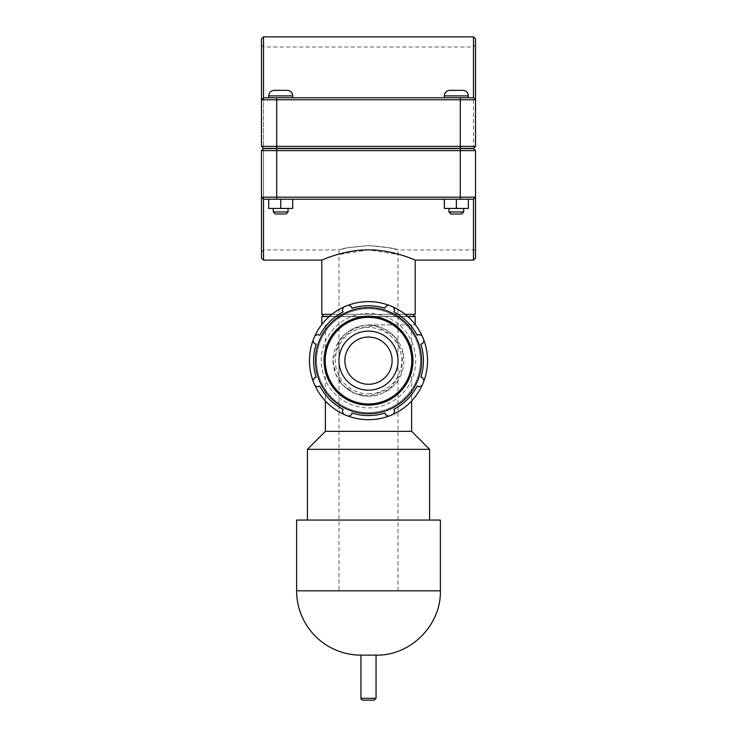 <?xml version="1.0" encoding="UTF-8"?>
<svg xmlns="http://www.w3.org/2000/svg" width="737" height="737" viewBox="0 0 737 737"><rect width="100%" height="100%" fill="white"/><g stroke="black" fill="none" stroke-linecap="round" stroke-linejoin="round"><path stroke-width="0.55" stroke-dasharray="3.69 2.76" d="M374.212 700.15L368.5 700.15M360.946 655.129L376.054 655.129M321.783 316.56L415.217 316.56M413.181 316.376L368.5 316.376A44.284 44.284 0 0 0 324.216 360.66A44.284 44.284 0 0 0 368.5 404.935A44.284 44.284 0 0 0 412.784 360.66A44.284 44.284 0 0 0 368.5 316.376A44.284 44.284 0 0 0 324.216 360.66A44.284 44.284 0 0 0 368.5 404.935A44.284 44.284 0 0 0 412.784 360.66A44.284 44.284 0 0 0 368.5 316.376L323.819 316.376M325.376 431.357L411.624 431.357M368.5 324.86L415.217 324.86L368.5 324.86M333.078 360.66L335.805 374.295L343.11 385.359L354.34 393.134L368.5 396.082L388.823 389.68L401.195 374.295L403.213 353.613L393.89 335.952L375.732 325.984L354.34 328.186L338.983 341.065L333.078 360.66M407.764 316.56L329.236 316.56M307.412 449.33L429.588 449.33M296.633 520.073L440.367 520.073M296.633 590.816L440.367 590.816M338.983 380.237L338.983 341.074C339.066 339.831 351.346 324.446 368.5 325.229C385.654 324.446 397.934 339.831 398.017 341.074L398.017 380.237C397.934 381.49 385.654 396.875 368.5 396.082C351.346 396.875 339.066 381.49 338.983 380.237A35.422 35.422 0 0 0 398.017 380.237M398.017 341.074A35.422 35.422 0 0 0 338.983 341.074M368.5 384.272A23.621 23.621 0 0 0 392.121 360.66A23.621 23.621 0 0 0 368.5 337.039A23.621 23.621 0 0 0 344.879 360.66A23.621 23.621 0 0 0 368.5 384.272M368.5 396.082A35.422 35.422 0 0 0 399.178 342.945A35.422 35.422 0 0 0 337.822 342.945A35.422 35.422 0 0 0 368.5 396.082M393.65 414.074L394.673 410.933L393.853 409.367A54.907 54.907 0 0 0 417.206 386.013L418.773 386.833L421.923 385.801M348.509 416.212L351.457 414.719L351.991 413.024A54.907 54.907 0 0 0 385.009 413.024L385.543 414.719L388.491 416.212A59.043 59.043 0 0 0 361.72 302.004A59.043 59.043 0 0 0 311.014 374.138A59.043 59.043 0 0 0 388.491 416.212M424.051 380.651L422.559 377.703L420.864 377.169A54.907 54.907 0 0 0 420.864 344.151L422.559 343.617L424.051 340.669M315.077 385.801L318.227 386.833L319.794 386.013A54.907 54.907 0 0 0 343.147 409.367L342.327 410.933L343.35 414.074M421.923 335.51L418.773 334.487L417.206 335.307A54.907 54.907 0 0 0 393.853 311.954L394.673 310.378L393.65 307.237M312.949 340.669L314.441 343.617L316.136 344.151A54.907 54.907 0 0 0 316.136 377.169L314.441 377.703L312.949 380.651M388.491 305.109L385.543 306.601L385.009 308.287A54.907 54.907 0 0 0 351.991 308.287L351.457 306.601L348.509 305.109M343.35 307.237L342.327 310.378L343.147 311.954A54.907 54.907 0 0 0 319.794 335.307L318.227 334.487L315.077 335.51M368.5 407.893A47.232 47.232 0 0 0 409.404 337.039A47.232 47.232 0 0 0 327.597 337.039A47.232 47.232 0 0 0 368.5 407.893A47.232 47.232 0 0 0 409.404 337.039A47.232 47.232 0 0 0 327.597 337.039A47.232 47.232 0 0 0 368.5 407.893M368.5 413.798A53.138 53.138 0 0 1 315.362 360.66A53.138 53.138 0 0 1 368.5 307.522A53.138 53.138 0 0 1 421.638 360.66A53.138 53.138 0 0 1 368.5 413.798A53.138 53.138 0 0 0 421.638 360.66A53.138 53.138 0 0 0 368.5 307.522A53.138 53.138 0 0 0 315.362 360.66A53.138 53.138 0 0 0 368.5 413.798A53.138 53.138 0 0 0 421.638 360.66A53.138 53.138 0 0 0 368.5 307.522A53.138 53.138 0 0 0 315.362 360.66A53.138 53.138 0 0 0 368.5 413.798M368.5 393.844A33.183 33.183 0 0 0 401.683 360.66A33.183 33.183 0 0 0 368.5 327.477A33.183 33.183 0 0 0 335.317 360.66A33.183 33.183 0 0 0 368.5 393.844M368.5 390.177A29.517 29.517 0 0 0 398.017 360.66A29.517 29.517 0 0 0 368.5 331.134A29.517 29.517 0 0 0 338.983 360.66A29.517 29.517 0 0 0 368.5 390.177A29.517 29.517 0 0 0 398.017 360.66A29.517 29.517 0 0 0 368.5 331.134A29.517 29.517 0 0 0 338.983 360.66A29.517 29.517 0 0 0 368.5 390.177M261.488 258.07L261.488 197.184L263.514 199.211L473.486 199.211L263.514 199.211L263.514 260.106M473.486 260.106L473.486 199.211L475.512 197.184L475.512 258.07M321.783 260.106L335.482 255.094L368.5 249.861L401.518 255.094L415.217 260.106M456.323 148.386L468.317 148.386L456.323 148.386M456.323 148.57L468.317 148.57L456.323 148.57M456.323 97.735L468.317 97.735L456.323 97.735M456.323 211.943L448.944 211.943L463.702 211.943L448.944 211.943L450.97 213.979L461.675 213.979L450.97 213.979L461.675 213.979L463.702 211.943L456.323 211.943M456.323 208.442L463.702 208.442L456.323 208.442M468.354 199.211L456.249 199.211L456.249 208.442L468.354 208.442L444.291 208.442L444.291 199.211L468.354 199.211L468.281 208.442L456.249 208.442L456.249 199.211L444.291 199.211L468.281 199.211L468.281 208.442L468.354 199.211L456.396 199.211L456.396 208.442M468.317 95.893L444.328 95.893C444.66 92.53 446.502 90.688 449.865 90.356L462.781 90.356A5.537 5.537 0 0 1 468.317 95.893L444.328 95.893L468.317 95.893L468.317 97.735M456.396 199.211L444.365 199.211L444.365 208.442M280.677 148.386L268.683 148.386L280.677 148.386M280.677 148.57L268.683 148.57L280.677 148.57M280.677 97.735L268.683 97.735L280.677 97.735M280.677 211.943L273.298 211.943L288.056 211.943L273.298 211.943L275.325 213.979L286.03 213.979L275.325 213.979L286.03 213.979L288.056 211.943L280.677 211.943M280.677 208.442L288.056 208.442L280.677 208.442M292.709 199.211L280.604 199.211L280.604 208.442L292.709 208.442L268.646 208.442L268.646 199.211L292.709 199.211L292.635 208.442L280.604 208.442L280.604 199.211L268.646 199.211L292.635 199.211L292.635 208.442L292.709 199.211L280.751 199.211L280.751 208.442M292.672 95.893L268.683 95.893C269.014 92.53 270.857 90.688 274.219 90.356L287.135 90.356A5.537 5.537 0 0 1 292.672 95.893L268.683 95.893L292.672 95.893L292.672 97.735M280.751 199.211L268.719 199.211L268.719 208.442M475.512 38.877L475.512 146.359L475.512 44.966L475.512 146.359L474.499 147.372L473.486 146.359L474.499 147.372L475.512 146.359L473.486 148.386L263.514 148.386L473.486 148.386L474.499 147.372L473.486 148.386L263.514 148.386L262.501 147.372L263.514 146.359L262.501 147.372L263.514 148.386L261.488 146.359L262.501 147.372L261.488 146.359L261.488 38.877M263.514 146.359L263.514 47.002L263.514 146.359L473.486 146.359L473.486 47.002L473.486 146.359L263.514 146.359M261.488 146.359L475.512 146.359M263.514 36.85L263.514 97.735L473.486 97.735L475.512 99.762L473.486 97.735L475.512 99.762L261.488 99.762L263.514 97.735L261.488 99.762L263.514 97.735L473.486 97.735L473.486 36.85M263.514 97.735L473.486 97.735M475.512 150.597L473.486 148.57L475.512 150.597L475.512 249.954L475.512 150.597L263.514 150.597L475.512 150.597L475.512 197.184L473.486 199.211L263.514 199.211L261.488 197.184L261.488 150.597L261.488 251.98L261.488 150.597L263.514 148.57L262.501 149.583L263.514 150.597L263.514 249.954L263.514 150.597L262.501 149.583L263.514 148.57L473.486 148.57L475.512 150.597L261.488 150.597M475.512 249.954L398.017 249.954L389.376 247.789L368.5 245.568C350.563 247.052 340.724 248.516 338.983 249.954C340.724 248.516 350.563 247.052 368.5 245.568C386.437 247.052 396.276 248.516 398.017 249.954C396.276 248.516 386.437 247.052 368.5 245.568L347.624 247.789L338.983 249.954L338.983 590.816M263.514 199.211L261.488 197.184L475.512 197.184L473.486 199.211M263.514 148.57L473.486 148.57L263.514 148.57M321.783 314.349L415.217 314.349M405.12 314.349L331.88 314.349M329.448 316.376L407.552 316.376M360.946 698.308L376.054 698.308M420.458 360.66A51.959 51.959 0 0 0 368.5 308.702A51.959 51.959 0 0 0 316.542 360.66A51.959 51.959 0 0 0 368.5 412.619A51.959 51.959 0 0 0 420.458 360.66A51.959 51.959 0 0 1 368.5 412.619A51.959 51.959 0 0 1 316.542 360.66A51.959 51.959 0 0 1 368.5 308.702A51.959 51.959 0 0 1 420.458 360.66M460.293 148.386L460.293 97.735M276.707 148.386L276.707 97.735M276.707 148.57L276.707 199.211M460.293 148.57L460.293 199.211M325.376 324.86L325.376 400.992M411.624 324.86L411.624 400.992M444.328 95.893L444.328 97.735M448.944 208.442L448.944 211.943M463.702 208.442L463.702 211.943M273.298 208.442L273.298 211.943M288.056 208.442L288.056 211.943M268.683 95.893L268.683 97.735M261.488 44.966L263.514 47.002L473.486 47.002L475.512 44.966M261.488 251.98L263.514 249.954L338.983 249.954M398.017 590.816L398.017 249.954"/><path stroke-width="1.11" d="M368.5 700.15L362.788 700.15A1.843 1.843 0 0 1 360.946 698.308L376.054 698.308L374.212 700.15L362.788 700.15M376.054 655.129L360.946 655.129A64.312 64.312 0 0 1 296.633 590.816L440.367 590.816C441.251 625.188 410.426 656.013 376.054 655.129L376.054 698.308M411.624 400.992L411.624 431.357L325.376 431.357L307.412 449.33L307.412 520.073M415.217 324.556L415.217 316.56L407.764 316.56M329.236 316.56L321.783 316.56L321.783 324.556M411.624 431.357L429.588 449.33L307.412 449.33M440.367 590.816L440.367 520.073L296.633 520.073L296.633 590.816M393.65 414.074A59.043 59.043 0 0 0 421.923 385.801L418.773 386.833L417.206 386.013A54.907 54.907 0 0 1 393.853 409.367L394.673 410.933L393.65 414.074A59.043 59.043 0 0 1 388.491 416.212L385.543 414.719L385.009 413.024A54.907 54.907 0 0 1 351.991 413.024L351.457 414.719L348.509 416.212A59.043 59.043 0 0 0 388.491 416.212M424.051 380.651A59.043 59.043 0 0 0 424.051 340.669L422.559 343.617L420.864 344.151A54.907 54.907 0 0 1 420.864 377.169L422.559 377.703L424.051 380.651A59.043 59.043 0 0 1 421.923 385.801M315.077 385.801A59.043 59.043 0 0 0 343.35 414.074L342.327 410.933L343.147 409.367A54.907 54.907 0 0 1 319.794 386.013L318.227 386.833L315.077 385.801A59.043 59.043 0 0 1 312.949 380.651L314.441 377.703L316.136 377.169A54.907 54.907 0 0 1 316.136 344.151L314.441 343.617L312.949 340.669A59.043 59.043 0 0 0 312.949 380.651M421.923 335.51A59.043 59.043 0 0 0 393.65 307.237L394.673 310.378L393.853 311.954A54.907 54.907 0 0 1 417.206 335.307L418.773 334.487L421.923 335.51A59.043 59.043 0 0 1 424.051 340.669M388.491 305.109A59.043 59.043 0 0 0 348.509 305.109L351.457 306.601L351.991 308.287A54.907 54.907 0 0 1 385.009 308.287L385.543 306.601L388.491 305.109A59.043 59.043 0 0 1 393.65 307.237M343.35 307.237A59.043 59.043 0 0 0 315.077 335.51L318.227 334.487L319.794 335.307A54.907 54.907 0 0 1 343.147 311.954L342.327 310.378L343.35 307.237A59.043 59.043 0 0 1 348.509 305.109M368.5 413.724A53.064 53.064 0 0 0 414.452 334.128A53.064 53.064 0 0 0 322.548 334.128A53.064 53.064 0 0 0 368.5 413.724M315.077 335.51A59.043 59.043 0 0 0 312.949 340.669M343.35 414.074A59.043 59.043 0 0 0 348.509 416.212M368.5 390.177A29.517 29.517 0 0 0 398.017 360.66A29.517 29.517 0 0 0 368.5 331.134A29.517 29.517 0 0 0 338.983 360.66A29.517 29.517 0 0 0 368.5 390.177M368.5 384.272A23.621 23.621 0 0 0 392.121 360.66A23.621 23.621 0 0 0 368.5 337.039A23.621 23.621 0 0 0 344.879 360.66A23.621 23.621 0 0 0 368.5 384.272M263.514 260.106L263.514 199.211L261.488 197.184L261.488 258.07L263.514 260.106L321.783 260.106L321.783 314.349L331.88 314.349M263.514 199.211L473.486 199.211L473.486 260.106L415.217 260.106L415.217 314.349L405.12 314.349M368.5 249.861C393.687 249.742 415.65 260.474 415.217 260.106C415.65 260.474 393.687 249.742 368.5 249.861C343.313 249.742 321.35 260.474 321.783 260.106C321.35 260.474 343.313 249.742 368.5 249.861M463.702 211.943L461.675 213.979L450.97 213.979L448.944 211.943L463.702 211.943L463.702 208.442M468.354 199.211L468.354 208.442L456.396 208.442L456.396 199.211M444.365 199.211L444.365 208.442L456.396 208.442M444.291 199.211L444.365 208.442M456.323 90.356L462.781 90.356A5.537 5.537 0 0 1 468.317 95.893L444.328 95.893C444.66 92.53 446.502 90.688 449.865 90.356L456.323 90.356M288.056 211.943L286.03 213.979L275.325 213.979L273.298 211.943L288.056 211.943L288.056 208.442M292.709 199.211L292.709 208.442L280.751 208.442L280.751 199.211M268.719 199.211L268.719 208.442L280.751 208.442M268.646 199.211L268.719 208.442M280.677 90.356L287.135 90.356A5.537 5.537 0 0 1 292.672 95.893L268.683 95.893C269.014 92.53 270.857 90.688 274.219 90.356L280.677 90.356M276.707 148.386L263.514 148.386L261.488 146.359L276.707 146.359L276.707 99.762L475.512 99.762L475.512 38.877L473.486 36.85L473.486 97.735L475.512 99.762L475.512 146.359L276.707 146.359L276.707 148.386L473.486 148.386L475.512 146.359M473.486 97.735L263.514 97.735L263.514 36.85L261.488 38.877L261.488 146.359M263.514 97.735L261.488 99.762L276.707 99.762L276.707 97.735M460.293 148.57L473.486 148.57L475.512 150.597L460.293 150.597L460.293 197.184L261.488 197.184L261.488 150.597L460.293 150.597L460.293 148.57L263.514 148.57L261.488 150.597M473.486 260.106L475.512 258.07L475.512 150.597M473.486 199.211L475.512 197.184L460.293 197.184L460.293 199.211M321.783 314.349L323.819 316.376L329.448 316.376M407.552 316.376L413.181 316.376L415.217 314.349M368.5 403.95A43.29 43.29 0 0 1 325.21 360.66A43.29 43.29 0 0 1 368.5 317.371A43.29 43.29 0 0 1 411.79 360.66A43.29 43.29 0 0 1 368.5 403.95M412.95 360.66A44.45 44.45 0 0 0 368.5 316.201A44.45 44.45 0 0 0 324.05 360.66A44.45 44.45 0 0 0 368.5 405.11A44.45 44.45 0 0 0 412.95 360.66M460.293 148.386L460.293 97.735M276.707 148.57L276.707 199.211M360.946 655.129L360.946 698.308M325.376 400.992L325.376 431.357M429.588 449.33L429.588 520.073M468.317 97.735L468.317 95.893M444.328 97.735L444.328 95.893M448.944 211.943L448.944 208.442M292.672 97.735L292.672 95.893M268.683 97.735L268.683 95.893M273.298 211.943L273.298 208.442M263.514 36.85L473.486 36.85"/></g></svg>
